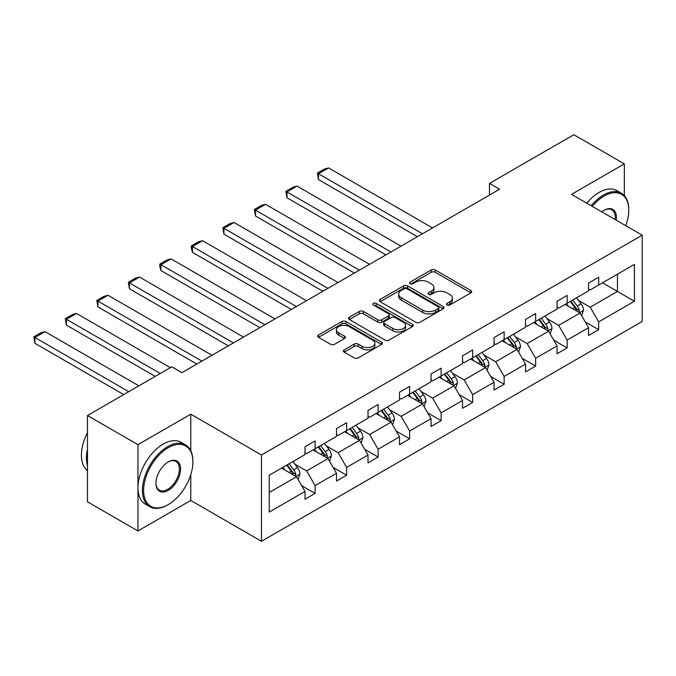 <?xml version="1.0" encoding="UTF-8"?>
<svg xmlns="http://www.w3.org/2000/svg" width="676" height="676" viewBox="0 0 676 676"><rect width="100%" height="100%" fill="white"/><g stroke="black" fill="none" stroke-linecap="round" stroke-linejoin="round"><path stroke-width="1.01" d="M447.047 305.003A1.96 1.132 0 0 0 449.819 305.003L470.885 292.843A2.805 1.622 0 0 0 471.704 291.694A2.805 1.622 0 0 0 470.885 290.553L435.2 269.952A2.805 1.622 0 0 0 431.237 269.952L410.171 282.112A1.96 1.132 0 0 0 409.597 282.914A1.96 1.132 0 0 0 410.171 283.717A1.96 1.132 0 0 0 412.943 283.717L415.672 282.137A8.974 5.18 0 0 1 428.356 282.137L431.33 283.852A8.974 5.18 0 0 1 433.958 287.52A8.974 5.18 0 0 1 431.33 291.179L428.609 292.759A1.96 1.132 0 0 0 428.035 293.553A1.96 1.132 0 0 0 428.609 294.356A1.96 1.132 0 0 0 431.381 294.356L434.11 292.784A8.974 5.18 0 0 1 446.794 292.784L449.768 294.499A8.974 5.18 0 0 1 452.396 298.167A8.974 5.18 0 0 1 449.768 301.826L447.047 303.397A1.96 1.132 0 0 0 446.473 304.2A1.96 1.132 0 0 0 447.047 305.003L447.047 303.397M344.202 349.847A2.805 1.622 0 0 0 343.374 350.988A2.805 1.622 0 0 0 344.202 352.137L354.207 357.917A2.805 1.622 0 0 0 358.179 357.917L381.568 344.405A2.805 1.622 0 0 0 382.388 343.264A2.805 1.622 0 0 0 381.568 342.115L345.884 321.514A2.805 1.622 0 0 0 341.921 321.514L318.523 335.017A2.805 1.622 0 0 0 317.703 336.166A2.805 1.622 0 0 0 318.523 337.307L330.615 344.295A2.805 1.622 0 0 0 334.586 344.295L344.599 338.515A2.805 1.622 0 0 0 345.419 337.366A2.805 1.622 0 0 0 344.599 336.225L338.6 332.761A7.504 4.326 0 0 1 336.403 329.702A7.504 4.326 0 0 1 341.034 325.697A7.504 4.326 0 0 1 349.205 326.635L372.696 340.197A7.504 4.326 0 0 1 374.893 343.264A7.504 4.326 0 0 1 370.262 347.261A7.504 4.326 0 0 1 362.091 346.323L358.179 344.067A2.805 1.622 0 0 0 354.207 344.067L344.202 349.847L344.202 352.137M190.776 414.177L137.963 444.673L87.466 415.52L87.466 501.812L137.963 530.964L190.776 500.468L261.468 541.282L261.468 454.99L190.776 414.177L190.776 450.757M624.328 195.626L624.328 163.871L571.507 194.367L642.2 235.18L261.468 454.99M624.328 163.871L573.831 134.718L489.5 183.399L489.5 195.06M87.466 415.52L171.788 366.831L181.895 372.662L499.606 189.229L489.5 183.399M415.867 322.317A2.805 1.622 0 0 0 419.83 322.317L443.228 308.805A2.805 1.622 0 0 0 444.048 307.665A2.805 1.622 0 0 0 443.228 306.524L407.543 285.914A2.805 1.622 0 0 0 403.58 285.914L380.182 299.426A2.805 1.622 0 0 0 379.363 300.566A2.805 1.622 0 0 0 380.182 301.716L415.867 322.317M374.124 305.425A1.96 1.132 0 0 1 376.118 305.704L376.118 303.372L412.402 324.319A2.805 1.622 0 0 1 413.222 325.46A2.805 1.622 0 0 1 412.402 326.609L389.004 340.113A2.805 1.622 0 0 1 385.041 340.113L349.357 319.511L349.357 317.221A2.805 1.622 0 0 0 348.529 318.371A2.805 1.622 0 0 0 349.357 319.511M349.357 317.221L359.37 311.442A2.805 1.622 0 0 1 363.333 311.442L377.8 319.799A2.805 1.622 0 0 0 381.771 319.799L388.413 315.962A2.805 1.622 0 0 0 389.232 314.822A2.805 1.622 0 0 0 388.413 313.672L373.346 304.977A1.96 1.132 0 0 1 372.772 304.175A1.96 1.132 0 0 1 373.98 303.127A1.96 1.132 0 0 1 376.118 303.372M137.963 444.673L137.963 530.964M269.242 475.22L304.994 454.585L304.994 446.768L315.092 440.938L315.092 448.754L336.504 436.392L336.504 428.576L346.602 422.745L346.602 430.561L368.014 418.199L368.014 410.383L378.112 404.552L378.112 412.368L399.524 400.006L399.524 392.198L409.622 386.368L409.622 394.176L431.034 381.813L431.034 374.005L441.132 368.175L441.132 375.983L462.536 363.629L462.536 355.813L472.642 349.982L472.642 357.798L494.046 345.436L494.046 337.62L504.144 331.789L504.144 339.605L525.556 327.243L525.556 319.427L535.654 313.596L535.654 321.413L557.066 309.05L557.066 301.234L567.164 295.404L567.164 303.22L588.576 290.857L588.576 283.05L598.674 277.219L598.674 285.027L634.426 264.392L634.426 301.243L598.674 321.877L598.674 329.694L588.576 335.524L588.576 327.708L567.164 340.07L567.164 347.886L557.066 353.717L557.066 345.901L535.654 358.263L535.654 366.071L525.556 371.901L525.556 364.094L504.144 376.456L504.144 384.264L494.046 390.094L494.046 382.286L472.642 394.64L472.642 402.457L462.536 408.287L462.536 400.471L441.132 412.833L441.132 420.649L431.034 426.48L431.034 418.664L409.622 431.026L409.622 438.842L399.524 444.673L399.524 436.857L378.112 449.219L378.112 457.035L368.014 462.866L368.014 455.049L346.602 467.412L346.602 475.22L336.504 481.05L336.504 473.242L315.092 485.605L315.092 493.412L304.994 499.243L304.994 491.435L269.242 512.07L269.242 475.22M261.468 541.282L642.2 321.472L642.2 235.18M313.072 449.92L328.021 458.548L306.617 470.91L294.922 464.158M306.617 470.91L315.092 485.605M328.021 458.548L336.504 473.242M304.994 452.717L306.617 453.647L315.092 448.754M344.583 431.727L359.531 440.355L338.118 452.717L326.432 445.966M338.118 452.717L346.602 467.412M359.531 440.355L368.014 455.049M336.504 434.524L338.118 435.454L346.602 430.561M376.093 413.535L391.041 422.162L369.628 434.524L357.942 427.773M369.628 434.524L378.112 449.219M391.041 422.162L399.524 436.857M368.014 416.332L369.628 417.269L378.112 412.368M407.603 395.342L422.551 403.969L401.138 416.332L389.452 409.588M401.138 416.332L409.622 431.026M422.551 403.969L431.034 418.664M399.524 398.139L401.138 399.077L409.622 394.176M439.113 377.149L454.061 385.785L432.648 398.139L420.954 391.396M432.648 398.139L441.132 412.833M454.061 385.785L462.536 400.471M431.034 379.954L432.648 380.884L441.132 375.983M470.623 358.964L485.562 367.592L464.158 379.954L452.464 373.203M464.158 379.954L472.642 394.64M485.562 367.592L494.046 382.286M462.536 361.761L464.158 362.691L472.642 357.798M502.124 340.772L517.072 349.399L495.669 361.761L483.974 355.01M495.669 361.761L504.144 376.456M517.072 349.399L525.556 364.094M494.046 343.569L495.669 344.498L504.144 339.605M533.634 322.579L548.582 331.206L527.17 343.569L515.484 336.817M527.17 343.569L535.654 358.263M548.582 331.206L557.066 345.901M525.556 325.376L527.17 326.314L535.654 321.413M565.144 304.386L580.092 313.013L558.68 325.376L546.994 318.624M558.68 325.376L567.164 340.07M580.092 313.013L588.576 327.708M557.066 307.183L558.68 308.121L567.164 303.22M602.51 282.813L617.458 291.44L590.19 307.183L578.504 300.44M590.19 307.183L598.674 321.877M634.426 301.243L617.458 291.44L617.458 274.186L634.426 264.392M588.576 288.99L590.19 289.928L598.674 285.027M269.242 492.483L296.51 476.741L281.571 468.113M296.51 476.741L304.994 491.435M585.239 321.937L598.674 329.694M553.737 340.129L567.164 347.886M522.227 358.322L535.654 366.071M490.717 376.515L504.144 384.264M459.207 394.7L472.642 402.457M427.697 412.892L441.132 420.649M396.187 431.085L409.622 438.842M364.685 449.278L378.112 457.035M333.175 467.471L346.602 475.22M301.665 485.655L315.092 493.412M190.776 500.468L190.776 474.704M447.825 305.282L449.768 304.158A8.974 5.18 0 0 0 452.396 300.499L452.396 298.167M433.958 287.52L433.958 289.852A8.974 5.18 0 0 1 431.33 293.511L429.395 294.635M470.851 292.86L435.2 272.284A2.805 1.622 0 0 0 431.237 272.284L410.957 283.988M443.194 308.831L407.543 288.246A2.805 1.622 0 0 0 403.58 288.246L380.216 301.733M438.268 308.467A1.96 1.132 0 0 0 438.842 307.665A1.96 1.132 0 0 0 438.268 306.862L406.944 288.779A1.96 1.132 0 0 0 404.172 288.779L401.299 290.435A8.974 5.18 0 0 0 398.671 294.102A8.974 5.18 0 0 0 401.299 297.761L422.711 310.123A8.974 5.18 0 0 0 435.395 310.123L438.268 308.467L438.268 310.799A1.96 1.132 0 0 0 438.842 309.997L438.842 307.665M398.671 294.102L398.671 296.434A8.974 5.18 0 0 0 401.299 300.093L401.299 297.761M438.268 310.799L435.395 312.456A8.974 5.18 0 0 1 422.711 312.456L401.299 300.093M349.391 319.537L359.37 313.774L359.37 311.442M389.232 314.822L389.232 317.154A2.805 1.622 0 0 1 388.413 318.295L381.771 322.131A2.805 1.622 0 0 1 377.8 322.131L363.333 313.774A2.805 1.622 0 0 0 359.37 313.774M376.118 305.704L412.36 326.626M392.824 328.468A7.504 4.326 0 0 0 400.995 329.406A7.504 4.326 0 0 0 405.625 325.41A7.504 4.326 0 0 0 403.428 322.342L395.147 317.568A2.805 1.622 0 0 0 391.184 317.568L384.543 321.396A2.805 1.622 0 0 0 383.723 322.545A2.805 1.622 0 0 0 384.543 323.686L392.824 328.468L392.824 330.801A7.504 4.326 0 0 0 400.995 331.739A7.504 4.326 0 0 0 405.625 327.742L405.625 325.41M383.723 322.545L383.723 324.877A2.805 1.622 0 0 0 384.543 326.018L384.543 323.686M392.824 330.801L384.543 326.018M374.893 343.264L374.893 345.597A7.504 4.326 0 0 1 370.262 349.593A7.504 4.326 0 0 1 362.091 348.655L358.179 346.399A2.805 1.622 0 0 0 354.207 346.399L344.236 352.154M336.403 329.702L336.403 332.034A7.504 4.326 0 0 0 338.6 335.093L338.6 332.761M344.557 338.532L338.6 335.093M381.534 344.43L345.884 323.846A2.805 1.622 0 0 0 341.921 323.846L318.565 337.332M581.63 315.675L583.481 310.309A7.571 4.369 -120 0 0 581.064 303.862L576.535 297.812M422.449 233.778L318.489 173.757L328.587 167.927L432.547 227.947M568.398 306.27L566.437 303.642M318.489 179.588L317.382 173.115L318.489 173.757L318.489 179.588L417.396 236.693M578.977 312.371L579.4 310.63A7.571 4.369 -120 0 0 577.228 306.084L572.699 300.026M570.798 301.124L575.791 307.783A3.853 2.222 60 0 1 576.493 308.957L579.4 310.63M570.274 301.428L574.811 307.479A7.571 4.369 60 0 1 576.696 311.053M317.382 173.115L324.446 169.034L328.587 167.927M625.748 225.674A34.848 20.119 120 0 0 628.764 210.278A34.848 20.119 120 0 0 604.124 196.057A34.848 20.119 120 0 0 592.303 206.366M591.255 205.766A35.701 20.618 -60 0 1 603.524 195.009A35.701 20.618 -60 0 1 621.371 193.235A35.701 20.618 -60 0 1 628.764 209.585L628.764 210.278M601.817 211.867A17.424 10.064 -60 0 1 604.124 210.278L604.124 210.278A17.424 10.064 -60 0 1 616.233 220.182M586.81 203.197A35.701 20.618 -60 0 1 599.08 192.44A35.701 20.618 -60 0 1 616.926 190.674L621.371 193.235M615.101 219.531A16.57 9.565 120 0 0 611.805 209.814A16.57 9.565 120 0 0 603.82 210.464M167.648 504.955L168.256 504.609A34.848 20.119 120 0 0 192.897 461.928A34.848 20.119 120 0 0 168.256 447.698A34.848 20.119 120 0 0 143.616 490.379A34.848 20.119 120 0 0 168.256 504.609L167.648 504.955A35.701 20.618 -60 0 1 149.802 506.73A35.701 20.618 -60 0 1 144.326 478.118A35.701 20.618 -60 0 1 167.648 446.65A35.701 20.618 -60 0 1 185.503 444.884A35.701 20.618 -60 0 1 192.897 461.226L192.897 461.928M168.256 490.379A17.424 10.064 -60 0 1 155.936 483.272A17.424 10.064 -60 0 1 168.256 461.928L168.256 461.928A17.424 10.064 -60 0 1 180.576 469.043A17.424 10.064 -60 0 1 168.256 490.379M155.936 482.909A16.57 9.565 120 0 0 159.367 490.151A16.57 9.565 120 0 0 167.648 489.331A16.57 9.565 120 0 0 178.472 474.729A16.57 9.565 120 0 0 175.937 461.454A16.57 9.565 120 0 0 167.952 462.114M149.802 506.73L145.357 504.161A35.701 20.618 -60 0 1 139.881 475.549A35.701 20.618 -60 0 1 163.212 444.09A35.701 20.618 -60 0 1 181.058 442.315L185.503 444.884M87.466 465.663A35.701 20.618 -60 0 1 87.466 449.337M87.466 470.614A35.701 20.618 -60 0 1 87.466 432.716M550.12 333.868L551.979 328.502A7.571 4.369 -120 0 0 549.563 322.055L545.025 316.005M390.939 251.971L286.979 191.95L297.077 186.12L401.037 246.14M536.896 324.455L534.927 321.835M286.979 197.781L285.872 191.308L286.979 191.95L286.979 197.781L385.886 254.886M547.467 330.564L547.89 328.823A7.571 4.369 -120 0 0 545.726 324.269L541.189 318.219M539.287 319.317L544.281 325.976A3.853 2.222 60 0 1 544.983 327.15L547.89 328.823M538.764 319.621L543.301 325.671A7.571 4.369 60 0 1 545.186 329.246M285.872 191.308L292.936 187.227L297.077 186.12M518.61 352.061L520.469 346.695A7.571 4.369 -120 0 0 518.053 340.248L513.515 334.197M359.429 270.163L255.469 210.143L265.567 204.313L369.527 264.333M505.386 342.647L503.417 340.028M255.469 215.974L254.362 209.501L255.469 210.143L255.469 215.974L354.376 273.079M515.957 348.757L516.38 347.016A7.571 4.369 -120 0 0 514.216 342.462L509.679 336.411M507.786 337.501L512.771 344.168A3.853 2.222 60 0 1 513.473 345.335L516.38 347.016M507.253 337.806L511.791 343.864A7.571 4.369 60 0 1 513.675 347.439M254.362 209.501L261.426 205.419L265.567 204.313M487.1 370.245L488.959 364.888A7.571 4.369 -120 0 0 486.543 358.441L482.005 352.382M327.919 288.356L223.959 228.336L234.065 222.505L338.017 282.526M473.876 360.84L471.907 358.212M223.959 234.166L222.852 227.694L223.959 228.336L223.959 234.166L322.875 291.272M484.447 366.941L484.869 365.209A7.571 4.369 -120 0 0 482.706 360.654L478.169 354.604M476.276 355.694L481.261 362.361A3.853 2.222 60 0 1 481.963 363.527L484.869 365.209M475.743 355.998L480.281 362.057A7.571 4.369 60 0 1 482.165 365.631M222.852 227.694L229.925 223.612L234.065 222.505M455.59 388.438L457.449 383.072A7.571 4.369 -120 0 0 455.032 376.633L450.495 370.575M296.409 306.541L192.457 246.529L202.555 240.69L306.507 300.71M442.366 379.033L440.397 376.405M192.457 252.359L191.342 248.219L191.342 245.887L192.457 246.529L192.457 252.359L291.364 309.456M452.937 385.134L453.359 383.402A7.571 4.369 -120 0 0 451.196 378.847L446.659 372.789M444.766 373.887L449.76 380.546A3.853 2.222 60 0 1 450.453 381.72L453.359 383.402M444.242 374.191L448.771 380.242A7.571 4.369 60 0 1 450.655 383.816M191.342 245.887L198.414 241.805L202.555 240.69M424.08 406.631L425.939 401.265A7.571 4.369 -120 0 0 423.522 394.818L418.993 388.768M264.899 324.733L160.947 264.713L171.045 258.883L275.005 318.903M410.856 397.226L408.895 394.598M160.947 270.544L159.832 266.403L159.832 264.071L160.947 264.713L160.947 270.544L259.854 327.649M421.427 403.327L421.858 401.586A7.571 4.369 -120 0 0 419.686 397.04L415.157 390.981M413.256 392.08L418.25 398.739A3.853 2.222 60 0 1 418.951 399.913L421.858 401.586M412.732 392.384L417.261 398.434A7.571 4.369 60 0 1 419.154 402.009M159.832 264.071L166.904 259.99L171.045 258.883M392.579 424.824L394.429 419.458A7.571 4.369 -120 0 0 392.012 413.011L387.483 406.96M233.397 342.926L129.437 282.906L139.535 277.075L243.495 337.096M379.346 415.419L377.385 412.791M129.437 288.736L128.33 282.264L129.437 282.906L129.437 288.736L228.344 345.842M389.925 421.52L390.348 419.779A7.571 4.369 -120 0 0 388.176 415.225L383.647 409.174M381.746 410.273L386.74 416.931A3.853 2.222 60 0 1 387.441 418.106L390.348 419.779M381.222 410.577L385.751 416.627A7.571 4.369 60 0 1 387.644 420.202M128.33 282.264L135.394 278.182L139.535 277.075M361.068 443.017L362.919 437.651A7.571 4.369 -120 0 0 360.511 431.204L355.973 425.153M201.887 361.119L97.927 301.099L108.025 295.268L211.985 355.289M347.844 433.603L345.875 430.984M97.927 306.929L96.82 300.457L97.927 301.099L97.927 306.929L196.834 364.034M358.415 439.713L358.838 437.972A7.571 4.369 -120 0 0 356.666 433.417L352.137 427.367M350.236 428.457L355.23 435.124A3.853 2.222 60 0 1 355.931 436.299L358.838 437.972M349.712 428.77L354.249 434.82A7.571 4.369 60 0 1 356.134 438.394M96.82 300.457L103.884 296.375L108.025 295.268M329.558 461.209L331.417 455.844A7.571 4.369 -120 0 0 329.001 449.396L324.463 443.346M160.28 373.482L66.417 319.292L76.515 313.461L170.377 367.651M316.334 451.796L314.365 449.177M66.417 325.122L65.31 318.649L66.417 319.292L66.417 325.122L155.226 376.397M326.905 457.905L327.328 456.165A7.571 4.369 -120 0 0 325.164 451.61L320.627 445.56M318.734 446.65L323.719 453.317A3.853 2.222 60 0 1 324.421 454.483L327.328 456.165M318.202 446.954L322.739 453.013A7.571 4.369 60 0 1 324.624 456.587M65.31 318.649L72.374 314.568L76.515 313.461M298.048 479.394L299.907 474.037A7.571 4.369 -120 0 0 297.491 467.589L292.953 461.531M128.77 391.674L34.907 337.485L45.013 331.654L138.867 385.835M284.824 469.989L282.855 467.361M34.907 343.315L33.8 336.842L34.907 337.485L34.907 343.315L123.716 394.59M295.395 476.09L295.818 474.358A7.571 4.369 -120 0 0 293.654 469.803L289.117 463.753M287.224 464.843L292.209 471.51A3.853 2.222 60 0 1 292.911 472.676L295.818 474.358M286.692 465.147L291.229 471.206A7.571 4.369 60 0 1 293.114 474.78M33.8 336.842L40.873 332.761L45.013 331.654M449.768 304.158L449.768 301.826M428.609 294.356L428.609 292.759M431.33 293.511L431.33 291.179M410.171 283.717L410.171 282.112M431.237 272.284L431.237 269.952M435.2 272.284L435.2 269.952M470.885 292.843L470.885 290.553M380.182 301.716L380.182 299.426M403.58 288.246L403.58 285.914M407.543 288.246L407.543 285.914M443.228 308.805L443.228 306.524M422.711 312.456L422.711 310.123M435.395 312.456L435.395 310.123M363.333 313.774L363.333 311.442M377.8 322.131L377.8 319.799M381.771 322.131L381.771 319.799M388.413 318.295L388.413 315.962M412.402 326.609L412.402 324.319M354.207 346.399L354.207 344.067M358.179 346.399L358.179 344.067M362.091 348.655L362.091 346.323M344.599 338.515L344.599 336.225M318.523 337.307L318.523 335.017M341.921 323.846L341.921 321.514M345.884 323.846L345.884 321.514M381.568 344.405L381.568 342.115M579.543 312.701L583.43 310.453M577.228 306.084L581.064 303.862M572.657 308.721L574.811 307.479M548.042 330.894L551.929 328.646M545.726 324.269L549.563 322.055M541.146 326.914L543.301 325.671M516.532 349.086L520.419 346.839M514.216 342.462L518.053 340.248M509.636 345.106L511.791 343.864M485.022 367.279L488.909 365.032M482.706 360.654L486.543 358.441M478.126 363.299L480.281 362.057M453.512 385.464L457.398 383.224M451.196 378.847L455.032 376.633M446.616 381.484L448.771 380.242M422.001 403.656L425.888 401.417M419.686 397.04L423.522 394.818M415.115 399.677L417.261 398.434M390.491 421.849L394.378 419.602M388.176 415.225L392.012 413.011M383.605 417.869L385.751 416.627M358.99 440.042L362.877 437.795M356.666 433.417L360.511 431.204M352.095 436.062L354.249 434.82M327.48 458.235L331.367 455.987M325.164 451.61L329.001 449.396M320.585 454.255L322.739 453.013M295.97 476.419L299.857 474.18M293.654 469.803L297.491 467.589M289.075 472.448L291.229 471.206"/></g></svg>
